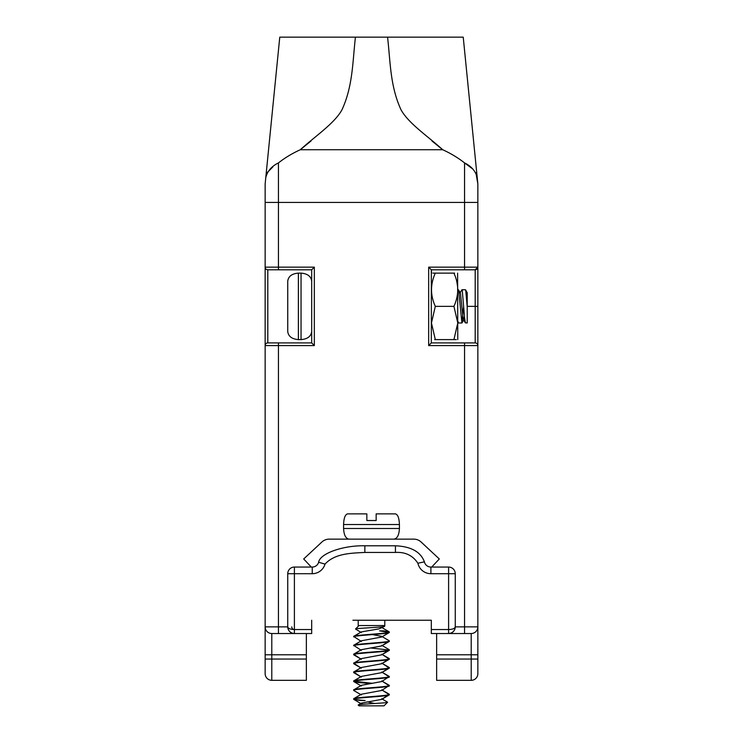 <?xml version="1.0" encoding="UTF-8"?>
<svg xmlns="http://www.w3.org/2000/svg" width="743" height="743" viewBox="0 0 743 743"><rect width="100%" height="100%" fill="white"/><g stroke="black" fill="none" stroke-linecap="round" stroke-linejoin="round"><path stroke-width="1.11" d="M395.434 513.877L376.153 513.877L395.434 513.877C397.839 514.555 399.167 518.103 399.418 524.521L399.418 528.505C399.084 534.923 397.31 538.461 394.096 539.139M354.885 513.877L347.566 513.877C345.161 514.555 343.833 518.103 343.582 524.521L343.582 528.505C343.916 534.923 345.69 538.461 348.904 539.139M358.21 620.238L358.21 625.55L384.79 625.55L384.79 620.238M355.516 629.033L361.339 632.572L355.516 629.033L358.999 625.55L355.516 629.033C355.052 628.188 386.137 627.268 384.66 626.21L384.001 625.55L384.66 626.21M384.001 705.85L358.999 705.85L358.247 705.088C356.835 704.048 388.004 703.147 387.577 702.265L384.001 705.85M372.466 634.606L381.605 636.314L381.661 637.03L361.395 640.772L353.687 645.37C352.479 643.921 390.307 642.435 389.313 640.921L381.661 645.936L361.395 649.679L353.687 654.277C352.479 652.828 390.307 651.342 389.313 649.828L381.661 654.843L361.395 658.586L353.687 663.183C352.479 661.734 390.307 660.248 389.313 658.735L381.661 663.75L361.395 667.493L353.687 672.09C352.479 670.641 390.307 669.155 389.313 667.641L381.661 672.656L361.395 676.399L353.687 680.997C352.479 679.548 390.307 678.062 389.313 676.548L381.661 681.563L361.395 685.306L353.687 689.903C352.479 688.455 390.307 686.969 389.313 685.455L381.661 690.47L361.395 694.213L353.687 698.81C354.132 699.414 357.959 699.99 365.166 700.528C357.959 699.99 354.132 699.414 353.687 698.81C352.479 697.361 390.307 695.875 389.313 694.361L381.661 699.377L361.395 703.119L358.293 704.94L358.999 705.85M353.687 698.81L353.863 699.442L360.643 700.528L353.687 699.237C352.479 697.779 390.307 696.302 389.313 694.779L381.726 689.82L389.156 694.176M389.313 632.014L383.76 630.872L379.589 630.872L389.313 632.432L389.156 631.829L383.76 630.872L379.589 630.872L389.313 632.014C390.307 633.528 352.479 635.014 353.687 636.463L361.274 631.921L353.844 636.277M353.687 636.463L361.339 641.478M389.313 632.432L389.313 632.432C390.307 633.946 352.479 635.432 353.687 636.881M353.687 645.37L361.339 650.385M389.313 640.921L389.313 641.339C390.307 642.853 352.479 644.339 353.687 645.788M353.687 654.277L361.339 659.292L353.863 654.908M389.313 649.828L389.313 650.246C390.307 651.76 352.479 653.246 353.687 654.694M353.687 663.183L361.339 668.198L353.863 663.815M389.156 658.549L381.726 654.193L389.313 659.152C390.307 660.666 352.479 662.152 353.687 663.601M353.687 672.09L361.339 677.105L353.863 672.721M389.156 667.455L381.726 663.1L389.313 668.059C390.307 669.573 352.479 671.059 353.687 672.508M353.687 680.997L353.863 681.628L358.906 682.548L370.534 683.597L353.863 681.628L361.339 686.012L353.863 681.628M389.156 676.362L381.726 672.006L389.313 676.966C390.307 678.48 352.479 679.966 353.687 681.415M353.687 689.903L353.687 690.331C352.479 688.872 390.307 687.386 389.313 685.873L381.726 680.913L389.156 685.269M370.534 647.961L389.118 650.041M372.457 683.328L353.882 681.21L372.457 683.328M301.045 339.597L301.045 273.127L298.38 273.127C291.971 273.628 288.423 276.285 287.745 281.095L287.745 331.619C288.423 336.43 291.971 339.087 298.38 339.597L301.045 339.597C307.453 339.087 311.001 336.43 311.679 331.619M457.911 289.742L458.682 290.309L461.914 322.973L458.45 322.973L457.911 321.245M461.914 322.973L463.66 306.357M467.217 292.835L467.217 322.973L465.359 322.852L464.607 318.106L462.257 290.309L461.83 289.863L460.01 292.983M461.97 289.742L465.443 289.742L465.722 290.309L467.217 306.905M457.604 273.127L457.781 339.597M457.642 286.687L456.741 281.337M456.295 339.597L453.927 339.597C458.979 339.597 458.979 339.597 453.927 339.597L457.781 322.973L453.927 306.357C458.979 295.277 458.979 284.197 453.927 273.127C458.979 273.127 458.979 273.127 453.927 273.127L454.595 273.127M453.927 339.597L435.314 339.597L431.46 322.973L435.314 306.357C430.262 295.277 430.262 284.197 435.314 273.127C430.262 273.127 430.262 273.127 435.314 273.127L432.946 273.127M477.851 345.439L477.851 673.678L477.851 626.878L464.561 626.878L464.561 633.528L471.211 633.528L448.605 633.528A6.65 6.65 0 0 0 455.255 626.878L464.561 626.878L464.561 345.579L428.665 345.579L428.665 267.136L431.321 269.802L431.637 273.127M453.927 273.127L435.314 273.127M435.314 339.597C430.262 339.597 430.262 339.597 435.314 339.597L434.646 339.597M453.927 306.357L435.314 306.357M464.477 316.667L463.855 319.75L462.044 322.871M465.359 322.852L463.539 319.731L462.815 315.914L460.465 293.299L458.524 289.844M428.665 267.136L464.561 267.136L464.561 269.802L475.195 269.802L431.321 269.802L431.321 342.913L475.334 342.922M301.045 273.127C307.453 273.628 311.001 276.285 311.679 281.095M347.566 513.877L366.847 513.877L366.847 520.527L376.153 520.527L376.153 513.877M384.595 626.386L378.902 628.894L361.274 631.921M361.274 685.362L361.339 686.012M353.844 698.624L361.274 694.268L361.339 694.919L353.863 690.535L361.339 694.919M361.274 703.184L362.63 704.299M387.54 702.135L381.726 698.726L387.577 702.265M374.676 703.491L367.135 701.856M365.166 700.528L360.643 700.528M431.729 567.058L439.299 558.968L421.095 542A10.634 10.634 0 0 0 413.842 539.139L329.158 539.139A10.634 10.634 0 0 0 321.905 542L303.701 558.968L311.271 567.058L312.246 567.058A6.65 6.65 0 0 0 318.636 562.256C319.917 553.34 343.684 545.223 364.85 545.789L395.434 545.789C411.018 546.467 420.668 551.817 424.402 561.829A6.65 6.65 0 0 0 430.894 567.058L448.605 567.058A6.65 6.65 0 0 1 455.255 573.707L455.255 626.878C454.818 630.946 452.608 633.166 448.605 633.528L431.321 633.528L431.321 620.238L352.888 620.238M464.561 342.913L464.561 345.579L477.851 345.579L477.851 306.357L477.851 345.579A2.656 2.656 0 0 0 475.195 342.913L475.195 306.357L477.851 306.357L477.851 183.939L475.929 172.803M475.195 269.802A2.656 2.656 0 0 0 477.851 267.136L475.195 269.802L475.195 306.357L467.217 306.357M428.665 345.579L431.321 342.913M471.211 680.328A6.65 6.65 0 0 0 477.851 673.678A6.65 6.65 0 0 1 471.211 680.328L436.643 680.328L471.211 680.328L471.211 633.528A6.65 6.65 0 0 0 477.851 626.878A6.65 6.65 0 0 1 471.211 633.528L464.561 633.528M436.643 680.328L436.643 659.05L477.851 659.05M477.851 654.797L436.643 654.797L436.643 633.528M472.873 169.06L464.561 162.921C471.368 166.237 475.594 171.113 477.22 177.558L477.851 183.939L477.851 267.136L464.561 267.136L464.561 202.44L278.439 202.44L278.439 267.136L314.335 267.136L314.335 345.579L278.439 345.579L278.439 626.878L287.745 626.878L287.745 573.707L287.745 620.238M431.321 629.544L448.605 629.544C452.608 629.395 454.818 628.513 455.255 626.878L455.255 573.707A6.65 6.65 0 0 0 448.605 567.058A6.65 6.65 0 0 1 455.255 573.707L448.605 573.707L448.605 567.058M448.605 633.528L448.605 573.707L430.894 573.707A13.29 13.29 0 0 1 417.9 563.25C412.783 555.467 405.288 551.854 395.434 552.439L364.85 552.439C351.207 553.182 334.935 553.294 325.016 564.104A13.29 13.29 0 0 1 312.246 573.707L294.395 573.707L294.395 629.544L311.679 629.544L311.679 633.528L271.789 633.528L271.789 659.05L306.357 659.05L306.357 654.797L265.149 654.797L265.149 626.878L265.149 659.05L271.789 659.05L271.789 680.328L306.357 680.328L306.357 659.05M431.989 141.003L442.707 149.733C450.927 153.495 458.208 157.887 464.561 162.921L464.561 202.44L477.851 202.44M311.011 37.15L279.767 37.15L265.78 177.558C267.406 171.122 271.622 166.237 278.439 162.921C284.792 157.887 292.073 153.495 300.293 149.733L311.011 141.003M477.851 542.065L477.851 413.108M463.233 37.15L477.22 177.558L463.233 37.15L387.567 37.15C390.419 61.548 390.029 86.169 401.136 110.01C408.799 123.672 428.228 136.536 442.707 149.733L300.293 149.733C314.772 136.536 334.201 123.672 341.864 110.01C352.971 86.169 352.581 61.548 355.433 37.15L387.567 37.15M460.196 37.15L431.989 37.15M436.643 654.797L436.643 659.05M390.112 620.238L431.321 620.238M271.789 633.528A6.65 6.65 0 0 1 265.149 626.878A6.65 6.65 0 0 0 271.789 633.528A6.65 6.65 0 0 1 265.149 626.878L265.149 183.939L279.767 37.15L355.433 37.15M311.679 620.238L311.679 629.544M271.789 680.328A6.65 6.65 0 0 1 265.149 673.678L265.149 659.05M306.357 633.528L306.357 654.797M311.679 342.913L311.679 269.802L267.805 269.802L267.805 342.913L311.679 342.913L314.335 345.579M278.439 269.802L267.805 269.802A2.656 2.656 0 0 1 265.149 267.136L278.439 267.136L278.439 269.802M265.78 177.558L265.149 183.939M272.755 167.017L267.127 172.692M294.395 567.058L294.395 573.707L287.745 573.707A6.65 6.65 0 0 1 294.395 567.058L311.271 567.058M288.256 629.423L287.745 626.878A6.65 6.65 0 0 0 294.395 633.528C290.392 633.166 288.182 630.956 287.745 626.878C288.182 628.513 290.392 629.395 294.395 629.544A2.656 2.656 0 0 1 291.739 626.878M267.805 342.913A2.656 2.656 0 0 0 265.149 345.579L278.439 345.579L278.439 342.913M311.679 269.802L314.335 267.136M399.418 524.521L343.582 524.521M343.582 528.505L399.418 528.505M298.38 273.127L298.38 339.597M364.85 552.439L364.85 545.789M395.434 552.439L395.434 545.789M417.9 563.25L424.402 561.829M430.894 573.707L430.894 567.058M278.439 162.921L278.439 202.44L265.149 202.44M325.016 564.104L318.636 562.256M312.246 567.058L312.246 573.707M294.395 633.528L294.395 629.544M265.149 626.878L278.439 626.878L278.439 633.528M458.31 322.852L457.911 322.174M465.564 289.844L467.217 292.686M381.726 627.473L389.156 631.829L381.726 627.473M381.726 636.38L389.156 640.735L381.726 636.38M381.726 645.286L389.156 649.642L381.726 645.286M381.661 637.03L389.137 632.637L381.661 637.03M361.339 703.835L353.863 699.442L361.339 703.835M361.274 640.828L353.844 645.184M361.274 649.735L353.844 654.091M361.274 667.548L353.844 671.904M361.274 676.455L353.844 680.811M381.661 645.936L389.137 641.543M381.661 654.843L389.137 650.45M381.661 663.75L389.137 659.357M381.661 672.656L389.137 668.263M381.661 699.377L389.137 694.984M454.744 629.423L455.255 626.878"/></g></svg>

